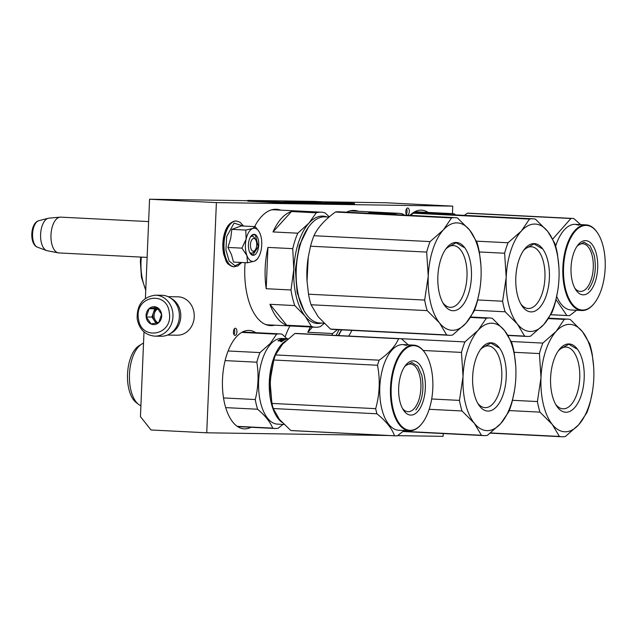 <?xml version="1.0" encoding="UTF-8"?>
<svg xmlns="http://www.w3.org/2000/svg" width="636" height="636" viewBox="0 0 636 636"><rect width="100%" height="100%" fill="white"/><g stroke="black" fill="none" stroke-linecap="round" stroke-linejoin="round"><path stroke-width="0.95" d="M247.809 200.698L149.563 199.235L145.406 298.419M143.998 331.905L140.445 416.636L151.05 429.984L206.74 432.798L388.731 435.517M452.442 213.64L452.752 206.136L385.925 202.757L322.667 201.819M149.563 199.235L216.391 202.606L206.74 432.798M452.752 206.136L216.391 202.606M397.603 435.644L443.109 436.328L443.228 433.545M236.95 331.849A3.585 1.757 92.9 0 0 235.368 328.248A3.585 1.757 92.9 0 0 233.428 331.801A3.585 1.757 92.9 0 0 235.01 335.403A3.585 1.757 92.9 0 0 236.95 331.849M409.314 211.581A3.585 1.757 92.9 0 0 407.732 207.972A3.585 1.757 92.9 0 0 405.792 211.526A3.585 1.757 92.9 0 0 407.374 215.135A3.585 1.757 92.9 0 0 409.314 211.581M280.555 210.126A58.242 28.596 92.9 0 0 276.366 209.268A58.242 28.596 92.9 0 0 254.607 226.607M245.091 262.668A58.242 28.596 92.9 0 0 244.828 267.017A58.242 28.596 92.9 0 0 270.491 325.608A58.242 28.596 92.9 0 0 274.744 325.187M358.505 211.287A58.242 28.596 92.9 0 0 354.316 210.436A58.242 28.596 92.9 0 0 346.556 212.178M289.929 325.95A58.242 28.596 92.9 0 0 285.143 336.913M255.751 332.668A49.282 24.192 92.9 0 0 249.193 330.426A49.282 24.192 92.9 0 0 222.505 379.287A49.282 24.192 92.9 0 0 244.224 428.871A49.282 24.192 92.9 0 0 251.029 427.281M409.894 215.373A49.282 24.192 -87.1 0 1 421.557 210.158A49.282 24.192 -87.1 0 1 428.139 212.408M233.937 334.536A3.585 1.757 92.9 0 0 234.724 331.738A3.585 1.757 92.9 0 0 234.215 329.003M406.301 214.268A3.585 1.757 92.9 0 0 407.088 211.47A3.585 1.757 92.9 0 0 406.579 208.727M275.253 209.26A58.242 28.596 -87.1 0 1 278.33 210.015M269.378 325.513A58.242 28.596 92.9 0 0 272.518 325.075M353.203 210.421A58.242 28.596 -87.1 0 1 356.279 211.176M255.084 250.194A6.4 3.14 -87.1 0 0 255.616 239.637A6.4 3.14 -87.1 0 0 253.851 238.428A6.4 3.14 92.9 0 0 250.441 244.78A6.4 3.14 92.9 0 0 253.311 251.22A6.4 3.14 -87.1 0 0 255.084 250.194L253.78 251.824M148.625 221.582L60.682 217.138A17.919 8.801 -87.1 0 0 60.523 217.138A17.919 8.801 92.9 0 0 60.07 217.154A17.919 8.801 92.9 0 0 50.991 234.597A17.919 8.801 92.9 0 0 58.266 252.866A17.919 8.801 92.9 0 0 58.87 252.937A17.919 8.801 92.9 0 0 59.029 252.945M60.07 217.154L48.908 218.156A16.353 8.03 92.9 0 0 48.241 218.275A16.353 8.03 92.9 0 0 40.625 234.072A16.353 8.03 92.9 0 0 46.611 250.56A16.353 8.03 92.9 0 0 47.263 250.735L58.266 252.866M170.209 333.638A19.199 16.727 -89.1 0 0 180.775 316.649A19.199 16.727 -89.1 0 0 170.742 298.165M167.475 335.061L177.237 335.204A19.199 16.727 -89.1 0 0 194.226 316.847A19.199 16.727 -89.1 0 0 177.81 296.805L168.047 296.662M256.936 229.175A16.639 8.173 92.9 0 0 252.746 228.467L255.219 226.639L258.876 231.329A16.639 8.173 92.9 0 0 256.936 229.175M250.465 236.982A8.451 4.15 -87.1 0 1 252.222 236.298A8.451 4.15 -87.1 0 1 253.502 236.791A8.451 4.15 -87.1 0 1 255.044 238.945M254.44 250.823A8.451 4.15 -87.1 0 1 251.371 253.176A8.451 4.15 -87.1 0 1 250.099 252.683A8.451 4.15 -87.1 0 1 249.686 252.317M241.545 262.485L235.074 265.808L229.135 261.022L225.939 249.908L226.678 236.584L234.064 223.109L243.389 226.042M255.696 234.954A10.494 5.152 -87.1 0 1 258.303 248.358A10.494 5.152 -87.1 0 1 251.466 254.702A10.494 5.152 -87.1 0 1 250.242 253.343A10.494 5.152 -87.1 0 1 251.117 236.02A10.494 5.152 -87.1 0 1 255.696 234.954M255.219 226.639L241.251 225.939L231.83 229.365L230.709 238.444L227.958 247.436L231.488 254.646L233.499 262.08L247.468 262.787L246.935 255.577C245.202 250.656 244.924 245.202 246.1 239.223C247.46 233.38 249.678 229.795 252.746 228.467L245.798 230.073L246.1 239.223L241.919 248.143L227.958 247.436M241.919 248.143L246.935 255.577A16.639 8.173 92.9 0 0 254.32 261.221L254.519 261.15A16.639 8.173 -87.1 0 0 257.485 258.788L256.745 259.719M258.876 231.329A16.639 8.173 92.9 0 1 260.172 233.921L260.291 234.231A16.639 8.173 -87.1 0 1 261.102 250.242L261.022 250.624A16.639 8.173 -87.1 0 1 257.485 258.788M231.83 229.365L245.798 230.073M256.888 259.353L254.519 261.15M254.32 261.221L247.468 262.787M251.029 236.131L253.875 234.589L255.426 235.185L258.232 246.689L252.842 255.044L250.171 253.223M154.834 336.15L161.25 336.245A20.479 17.84 -89.1 0 0 179.201 312.697A20.479 17.84 -89.1 0 0 161.862 295.287L155.446 295.191C142.933 296.829 136.843 304.668 137.161 318.692C139.197 329.329 145.088 335.148 154.834 336.15A20.479 17.84 -89.1 0 0 172.793 312.602A20.479 17.84 -89.1 0 0 155.446 295.191M138.441 318.342C140.429 341.365 173.223 335.657 169.327 312.968C167.34 289.944 134.546 295.653 138.441 318.342M146.161 316.998A8.96 7.807 -89.1 0 0 155.025 324.511A8.96 7.807 -89.1 0 0 161.608 314.311A8.96 7.807 -89.1 0 0 152.743 306.798A8.96 7.807 -89.1 0 0 146.161 316.998M146.288 316.99L151.09 323.915L158.73 322.579L161.576 314.327L156.774 307.395L149.134 308.73L146.288 316.99L151.901 317.07L156.106 323.144M149.134 308.73L154.747 308.81L151.901 317.07M157.664 308.301L154.747 308.81M157.712 308.357A7.68 6.694 -89.1 0 0 153.324 312.944A7.68 6.694 -89.1 0 0 152.926 316.895A7.68 6.694 -89.1 0 0 154.302 320.536A7.68 6.694 -89.1 0 0 157.179 322.937M157.99 322.762A7.68 6.694 90.9 0 1 154.143 316.911A7.68 6.694 -89.1 0 1 158.062 308.746M548.765 318.183L567.789 319.145A58.886 28.906 92.9 0 1 570.261 319.487L582.544 331.769L589.683 343.79A58.886 28.906 -87.1 0 1 592.227 354.355L593.65 366.757M512.489 400.298L537.412 401.555A58.886 28.906 92.9 0 0 539.956 412.128L509.261 410.578M511.265 341.492L542.85 343.09A58.886 28.906 92.9 0 0 539.423 353.568L514.111 352.288M542.85 343.09L556.142 331.372L564.283 319.399L548.478 318.604M592.458 391.545L590.216 402.342A58.886 28.906 -87.1 0 1 586.79 412.82L578.649 424.8A53.766 26.394 -87.1 0 0 592.529 391.084A53.766 26.394 -87.1 0 0 593.793 378.476A53.766 26.394 -87.1 0 0 593.714 367.68A53.766 26.394 -87.1 0 0 582.544 331.769A53.766 26.394 92.9 0 0 556.142 331.372A53.766 26.394 92.9 0 0 540.99 377.689L539.423 353.568M537.412 401.555L540.99 377.689A53.766 26.394 92.9 0 0 552.247 424.403L539.956 412.128M559.386 436.423L552.247 424.403A53.766 26.394 -87.1 0 0 578.649 424.8L565.356 436.511A58.886 28.906 -87.1 0 1 561.85 436.765A58.886 28.906 -87.1 0 1 559.386 436.423L490.555 432.949M567.789 319.145A58.886 28.906 92.9 0 0 564.283 319.399M558.328 350.818A30.91 15.177 -87.1 0 1 566.112 347.073A30.91 15.177 -87.1 0 1 577.051 393.581A30.91 15.177 92.9 0 1 562.995 408.813A30.91 15.177 92.9 0 1 555.633 404.305M553.574 360.795A34.177 16.775 92.9 0 0 556.524 405.808A34.177 16.775 92.9 0 0 581.217 395.377A34.177 16.775 92.9 0 0 579.96 353.425A34.177 16.775 92.9 0 0 559.378 349.41A34.177 16.775 92.9 0 0 553.574 360.795M557.589 407.263L556.413 405.633M559.251 349.562L568.846 344.235L576.685 348.878M341.532 329.838L338.193 335.546M339.155 329.718A53.766 26.394 92.9 0 0 336.166 335.45M337.366 329.631L332.596 333.526A57.606 28.278 92.9 0 0 331.865 335.228M310.416 326.984A57.606 28.278 92.9 0 0 307.792 332.27L312.483 327.095M307.792 332.27L332.596 333.526M470.807 317.022L489.839 317.984A58.886 28.906 92.9 0 1 492.312 318.326L504.594 330.609L511.734 342.621A58.886 28.906 -87.1 0 1 514.278 353.195L515.701 365.597M431.685 398.987L459.462 400.394A58.886 28.906 92.9 0 0 462.006 410.959L429.173 409.306M348.727 336.078A58.886 28.906 92.9 0 1 348.735 336.062L464.9 341.922A58.886 28.906 92.9 0 0 461.474 352.408L423.194 350.476M464.9 341.922L478.193 330.211L486.333 318.239L470.529 317.436M348.735 336.062L351.97 330.37M514.5 390.385L512.266 401.181A58.886 28.906 -87.1 0 1 508.84 411.659L500.691 423.632A53.766 26.394 -87.1 0 0 514.58 389.924A53.766 26.394 -87.1 0 0 515.844 377.315A53.766 26.394 -87.1 0 0 515.756 366.519A53.766 26.394 -87.1 0 0 504.594 330.609A53.766 26.394 92.9 0 0 478.193 330.211A53.766 26.394 92.9 0 0 463.04 376.528L461.474 352.408M459.462 400.394L463.04 376.528A53.766 26.394 92.9 0 0 474.289 423.242L462.006 410.959M481.428 435.263L474.289 423.242A53.766 26.394 -87.1 0 0 500.691 423.632L487.407 435.35A58.886 28.906 -87.1 0 1 483.901 435.604A58.886 28.906 -87.1 0 1 481.428 435.263L403.224 431.311M341.667 329.846A52.613 25.83 92.9 0 0 338.567 335.57M341.731 329.853A53.122 26.076 92.9 0 0 338.686 335.577M489.839 317.984A58.886 28.906 92.9 0 0 486.333 318.239M480.379 349.649A30.91 15.177 -87.1 0 1 488.162 345.905A30.91 15.177 -87.1 0 1 499.101 392.412A30.91 15.177 92.9 0 1 485.037 407.652A30.91 15.177 92.9 0 1 477.676 403.145M475.625 359.634A34.177 16.775 92.9 0 0 478.574 404.647A34.177 16.775 92.9 0 0 503.267 394.209A34.177 16.775 92.9 0 0 502.003 352.265A34.177 16.775 92.9 0 0 481.428 348.25A34.177 16.775 92.9 0 0 475.625 359.634M479.639 406.102L478.463 404.472M481.301 348.401L490.897 343.066L498.735 347.717M285.771 340.88A42.882 21.052 92.9 0 0 281.398 344.585A42.882 21.052 92.9 0 0 271.238 402.986A42.882 21.052 92.9 0 0 282.042 422.407M225.708 407.62L257.612 409.234C265.204 415.658 270.236 421.962 272.725 428.131A47.366 23.254 92.9 0 0 275.046 428.489A47.366 23.254 92.9 0 0 278.202 428.211L282.972 424.403M223.522 397.929L255.275 399.535A47.366 23.254 92.9 0 0 257.612 409.234M273.806 360.079L270.038 381.051L271.787 402.23M287.615 338.773L287.615 338.781A42.882 21.052 92.9 0 0 287.17 338.742L281.843 338.471A42.882 21.052 -87.1 0 0 270.705 344.044A42.882 21.052 92.9 0 0 258.844 391.72A42.882 21.052 92.9 0 0 277.519 424.132L284.03 424.458M278.496 340.856L278.457 340.53A42.882 21.052 92.9 0 0 277.98 340.832L280.595 340.944M278.457 340.53L280.579 340.506L280.627 340.952M281.327 339.529L281.311 339.195A42.882 21.052 92.9 0 0 279.339 340.029L281.056 340.236L280.627 340.991M281.056 340.236L280.579 340.506M281.311 339.195L281.859 339.346M281.851 339.147L285.087 339.632M282.448 339.02L285.548 339.465M285.54 339.171L285.071 339.306M282.448 338.885L286.017 339.314M286.009 339.06A42.882 21.052 92.9 0 1 287.369 338.853L287.361 339.004M288.084 338.805L284.888 338.63A42.882 21.052 92.9 0 0 282.94 338.781L285.683 338.924A42.882 21.052 92.9 0 1 286.542 338.813L287.369 338.853M287.17 338.742A42.882 21.052 92.9 0 0 286.995 338.734L285.429 338.654A42.882 21.052 92.9 0 0 284.125 338.773L285.222 338.94M288.06 338.821L286.081 338.742A42.882 21.052 92.9 0 0 285.222 338.829M287.949 338.916A42.882 21.052 92.9 0 0 284.3 339.966L283.473 339.926A42.882 21.052 92.9 0 1 284.499 339.505L284.515 339.87M284.499 339.505L283.751 339.433A42.882 21.052 92.9 0 0 282.877 339.783L282.058 339.743A42.882 21.052 92.9 0 1 282.925 339.393L282.94 339.751M280.5 340.204L280.42 339.934A42.882 21.052 92.9 0 1 281.756 339.362L282.925 339.393M280.484 339.982L283.91 340.157A42.882 21.052 92.9 0 0 282.575 340.92L280.786 340.976M282.106 340.658L281.199 340.665A42.882 21.052 92.9 0 1 281.875 340.276L282.702 340.316A42.882 21.052 92.9 0 0 282.106 340.658L282.145 341.031M282.702 340.316L282.75 340.809A42.373 20.797 92.9 0 0 282.448 340.976M281.51 341.389L280.842 341.715L281.494 341.246L281.875 341.858M241.72 332.397L276.66 334.162A47.366 23.254 -87.1 0 1 279.824 333.884A47.366 23.254 -87.1 0 1 282.145 334.242L287.051 338.734M276.66 334.162L270.252 343.472L259.989 352.583A47.366 23.254 92.9 0 0 256.841 362.202C258.876 374.779 258.351 387.221 255.275 399.535M237.236 426.343L272.725 428.131M225.112 360.604L256.841 362.202M228.125 350.977L259.989 352.583M141.574 344.148L138.886 345.833A29.956 14.708 -87.1 0 0 135.969 348.337A29.956 14.708 92.9 0 0 127.478 376.75A29.956 14.708 92.9 0 0 136.032 402.405L138.529 404.353A31.872 15.646 92.9 0 1 129.426 377.053A31.872 15.646 92.9 0 1 138.465 346.811A31.872 15.646 -87.1 0 1 141.574 344.148A31.872 15.646 -87.1 0 1 143.529 343.178M138.529 404.353A31.872 15.646 92.9 0 0 140.906 405.744M281.692 341.397L280.627 341.564L281.708 341.508M270.491 391.53A43.526 21.37 -87.1 0 1 270.411 390.329A43.526 21.37 -87.1 0 1 270.34 381.592L270.427 390.528L272.001 403.423L375.693 408.654C379.692 394.36 380.296 379.891 377.506 365.255A48.646 23.882 -87.1 0 1 379.167 360.175L275.483 354.936A48.646 23.882 -87.1 0 0 273.822 360.016L377.506 365.255M290.803 430.524L394.495 435.755A48.646 23.882 92.9 0 0 395.52 435.859L291.829 430.62A48.646 23.882 92.9 0 1 290.803 430.524L279.45 419.402L273.234 408.543A48.646 23.882 -87.1 0 1 272.582 406.03A48.646 23.882 -87.1 0 1 272.001 403.423M404.599 366.638A23.89 11.726 -87.1 0 1 410.379 363.983A23.89 11.726 -87.1 0 1 419.84 376.059A23.89 11.726 92.9 0 1 418.774 400.1A23.89 11.726 92.9 0 1 407.97 411.699A23.89 11.726 92.9 0 1 402.485 408.471M399.893 401.364A27.141 13.324 92.9 0 0 403.375 409.997A27.141 13.324 92.9 0 0 420.142 408.153A27.141 13.324 92.9 0 0 424.117 374.596A27.141 13.324 92.9 0 0 405.641 365.215A27.141 13.324 92.9 0 0 399.893 401.364M421.946 423.536A42.373 20.797 92.9 0 1 393.096 408.876A42.373 20.797 -87.1 0 1 399.297 356.494A42.373 20.797 -87.1 0 1 425.476 353.616A42.373 20.797 -87.1 0 1 430.914 367.083A42.373 20.797 92.9 0 1 421.946 423.536L421.62 423.942A42.882 21.052 92.9 0 0 421.779 423.735M273.234 408.543L376.925 413.782C386.179 421.278 392.03 428.6 394.495 435.755M395.52 435.859A48.646 23.882 92.9 0 0 397.389 435.803L404.154 430.524M294.873 333.51L398.557 338.75A48.646 23.882 -87.1 0 1 400.426 338.694L296.742 333.455A48.646 23.882 -87.1 0 0 294.873 333.51L282.607 344.092L275.483 354.936M271.405 371.114L270.34 381.592A43.526 21.37 -87.1 0 1 271.365 371.384L273.822 360.016M398.557 338.75C395.489 346.064 389.033 353.203 379.167 360.175M375.693 408.654A48.646 23.882 -87.1 0 0 376.266 411.261A48.646 23.882 92.9 0 0 376.925 413.782M406.34 344.911L408.129 344.966A42.882 21.052 -87.1 0 1 409.497 344.919L406.007 344.76A42.882 21.052 -87.1 0 1 406.15 344.752L413.726 345.133A42.882 21.052 -87.1 0 0 394.328 365.946A42.882 21.052 -87.1 0 0 392.42 409.107A42.882 21.052 92.9 0 0 409.393 430.787L398.7 430.246A42.882 21.052 92.9 0 1 381.727 408.566A42.882 21.052 -87.1 0 1 383.635 365.406A42.882 21.052 -87.1 0 1 403.033 344.593L405.323 344.704A42.882 21.052 -87.1 0 1 405.927 344.76M404.321 344.736A42.882 21.052 -87.1 0 1 404.806 344.839M408.233 344.855L401.451 338.789A48.646 23.882 -87.1 0 0 400.426 338.694M409.393 430.787A42.882 21.052 92.9 0 0 421.62 423.942M413.726 345.133A42.882 21.052 -87.1 0 1 425.19 353.179A42.882 21.052 -87.1 0 1 425.333 353.393M406.142 344.807L404.027 344.72A42.882 21.052 -87.1 0 0 403.534 344.768L406.627 344.927M406.635 344.791L404.917 344.696A42.882 21.052 -87.1 0 1 405.323 344.704M407.668 344.895A42.882 21.052 -87.1 0 1 408.28 344.871L407.453 344.831A42.882 21.052 -87.1 0 0 406.762 344.863L407.668 344.982M406.905 345.094L406.245 345.062M405.188 365.827L411.786 362.528L417.757 366.129L421.843 375.375C424.403 389.526 422.391 401.062 415.825 409.989M414.06 212.138L449.016 213.903A47.366 23.254 -87.1 0 1 452.18 213.624A47.366 23.254 -87.1 0 1 454.502 213.982L455.567 214.904M449.016 213.903L448.69 214.563M576.955 246.378A23.89 11.726 -87.1 0 1 582.743 243.723A23.89 11.726 -87.1 0 1 592.196 255.799A23.89 11.726 92.9 0 1 591.138 279.848A23.89 11.726 92.9 0 1 580.334 291.439A23.89 11.726 92.9 0 1 574.849 288.211M572.257 281.104A27.141 13.324 92.9 0 0 575.739 289.738A27.141 13.324 92.9 0 0 592.506 287.893A27.141 13.324 92.9 0 0 596.473 254.344A27.141 13.324 92.9 0 0 577.997 244.955A27.141 13.324 92.9 0 0 572.257 281.104M594.302 303.277A42.373 20.797 92.9 0 1 565.46 288.617A42.373 20.797 -87.1 0 1 571.661 236.234A42.373 20.797 -87.1 0 1 597.832 233.356A42.373 20.797 -87.1 0 1 603.27 246.832A42.373 20.797 92.9 0 1 594.302 303.277L593.976 303.682A42.882 21.052 92.9 0 0 594.143 303.475M550.871 314.693L566.851 315.504A48.646 23.882 92.9 0 0 567.876 315.599A48.646 23.882 92.9 0 0 569.745 315.543L576.518 310.265M556.023 299.548L566.851 315.504M464.391 215.35L467.229 213.251A48.646 23.882 -87.1 0 1 469.098 213.195L572.79 218.434A48.646 23.882 -87.1 0 1 573.815 218.53L580.588 224.595M467.229 213.251L570.921 218.49L552.795 238.993M555.673 246.132A42.882 21.052 -87.1 0 1 575.389 224.333L577.679 224.452A42.882 21.052 -87.1 0 1 578.291 224.5M576.677 224.476A42.882 21.052 -87.1 0 1 577.162 224.58M570.921 218.49A48.646 23.882 -87.1 0 1 572.79 218.434M556.707 296.408A42.882 21.052 92.9 0 0 571.064 309.986L581.757 310.527A42.882 21.052 92.9 0 0 593.976 303.682M578.37 224.5L578.37 224.484A42.882 21.052 -87.1 0 1 578.506 224.492L586.082 224.874A42.882 21.052 -87.1 0 0 566.684 245.687A42.882 21.052 -87.1 0 0 564.784 288.847A42.882 21.052 92.9 0 0 581.757 310.527M586.082 224.874A42.882 21.052 -87.1 0 1 597.554 232.919A42.882 21.052 -87.1 0 1 597.697 233.142M578.37 224.484L581.853 224.659A42.882 21.052 -87.1 0 0 580.485 224.715L578.49 224.635M578.696 224.651L575.89 224.516A42.882 21.052 -87.1 0 1 576.383 224.468L576.383 224.54M577.957 224.611L578.983 224.667M578.991 224.532L577.273 224.436A42.882 21.052 -87.1 0 1 577.679 224.452M580.032 224.635A42.882 21.052 -87.1 0 1 580.636 224.619L579.817 224.572A42.882 21.052 -87.1 0 0 579.126 224.603L580.024 224.723M578.72 224.874L579.388 224.794M577.957 224.548L576.383 224.468M578.736 224.778L579.587 224.802L578.736 224.778M578.514 224.818L579.006 224.842L578.514 224.858M577.544 245.568L584.142 242.268L590.113 245.87L594.207 255.115C596.759 269.267 594.755 280.81 588.181 289.73M368.864 213.299L369.405 212.702A57.606 28.278 92.9 0 0 367.878 213.251M369.405 212.702L394.209 213.958L393.883 214.563M404.13 215.079L403.017 214.094A57.606 28.278 92.9 0 0 399.138 213.338A57.606 28.278 92.9 0 0 394.209 213.958M399.138 213.338L352.058 210.961A57.606 28.278 92.9 0 0 349.156 211.112M557.661 291.216L555.427 302.013A58.886 28.906 -87.1 0 1 551.992 312.491L543.852 324.471A53.766 26.394 -87.1 0 0 557.732 290.755A53.766 26.394 -87.1 0 0 559.004 278.147A53.766 26.394 -87.1 0 0 558.917 267.351A53.766 26.394 -87.1 0 0 547.747 231.44A53.766 26.394 92.9 0 0 521.345 231.043A53.766 26.394 92.9 0 0 506.192 277.36L504.626 253.239A58.886 28.906 92.9 0 1 508.061 242.761L521.345 231.043L529.494 219.07L413.328 213.203A58.886 28.906 92.9 0 1 416.834 212.949L533 218.816A58.886 28.906 92.9 0 1 535.464 219.158L547.747 231.44L554.886 243.453A58.886 28.906 -87.1 0 1 557.438 254.026L558.861 266.428M477.692 299.969L502.615 301.226A58.886 28.906 92.9 0 0 505.167 311.791L474.472 310.249M508.061 242.761L476.467 241.163M504.626 253.239L479.321 251.959M410.451 215.405L413.328 213.203M502.615 301.226L506.192 277.36A53.766 26.394 92.9 0 0 517.45 324.074L505.167 311.791M524.589 336.094L517.45 324.074A53.766 26.394 -87.1 0 0 543.852 324.471L530.559 336.182A58.886 28.906 -87.1 0 1 527.053 336.436A58.886 28.906 -87.1 0 1 524.589 336.094L507.925 335.252M533 218.816A58.886 28.906 92.9 0 0 529.494 219.07M523.539 250.489A30.91 15.177 -87.1 0 1 531.314 246.744A30.91 15.177 -87.1 0 1 542.254 293.252A30.91 15.177 92.9 0 1 528.198 308.484A30.91 15.177 92.9 0 1 520.836 303.976M518.777 260.466A34.177 16.775 92.9 0 0 521.735 305.479A34.177 16.775 92.9 0 0 546.419 295.048A34.177 16.775 92.9 0 0 545.163 253.096A34.177 16.775 92.9 0 0 524.581 249.081A34.177 16.775 92.9 0 0 518.777 260.466M522.792 306.934L521.623 305.304M524.462 249.233L534.049 243.898L541.896 248.549M308.253 227.45L299.317 245.56L295.358 269.433L297.147 292.608L304.048 310.742M321.585 323.064A53.766 26.394 -87.1 0 1 305.057 316.124L311.489 326.483A57.606 28.278 -87.1 0 0 315.377 327.238A57.606 28.278 -87.1 0 0 320.305 326.618L324.249 323.43M286.693 325.235L269.966 304.31A57.606 28.278 92.9 0 0 286.693 325.235L311.489 326.483M269.966 304.31L294.77 305.566L305.057 316.124A53.766 26.394 -87.1 0 1 293.808 269.41L291.01 289.976A57.606 28.278 -87.1 0 0 294.77 305.566M266.206 288.72L267.939 247.404A57.606 28.278 92.9 0 0 265.188 268.034A57.606 28.278 92.9 0 0 266.206 288.72L291.01 289.976M267.939 247.404L292.743 248.652L293.808 269.41A53.766 26.394 92.9 0 1 308.961 223.093L297.799 233.197A57.606 28.278 92.9 0 0 292.743 248.652M272.995 231.941L291.455 211.542A57.606 28.278 92.9 0 0 272.995 231.941L297.799 233.197M291.455 211.542L316.259 212.798L308.961 223.093A53.766 26.394 92.9 0 1 326.944 216.956M329.297 216.844L325.068 212.925A57.606 28.278 92.9 0 0 321.188 212.178A57.606 28.278 92.9 0 0 316.259 212.798M315.377 327.238L268.297 324.861A57.606 28.278 -87.1 0 1 265.427 324.416M321.188 212.178L274.108 209.8A57.606 28.278 92.9 0 0 271.206 209.952M479.711 290.056L477.469 300.852A58.886 28.906 -87.1 0 1 474.043 311.33L465.902 323.303A53.766 26.394 -87.1 0 0 479.783 289.595A53.766 26.394 -87.1 0 0 481.055 276.986A53.766 26.394 -87.1 0 0 480.967 266.19A53.766 26.394 -87.1 0 0 469.797 230.272A53.766 26.394 92.9 0 0 443.395 229.882A53.766 26.394 92.9 0 0 428.243 276.199L426.677 252.079A58.886 28.906 92.9 0 1 430.111 241.593L443.395 229.882L451.544 217.91L335.379 212.042A58.886 28.906 92.9 0 1 338.885 211.788L455.042 217.655A58.886 28.906 92.9 0 1 457.515 217.997L469.797 230.272L476.936 242.292A58.886 28.906 -87.1 0 1 479.48 252.866L480.903 265.268M308.508 294.198L424.665 300.065A58.886 28.906 92.9 0 0 427.217 310.63L311.052 304.763A58.886 28.906 92.9 0 1 308.508 294.198L307.037 281.112L308.261 257.127L310.519 246.212A58.886 28.906 92.9 0 1 313.945 235.725C317.69 227.664 324.829 219.77 335.379 212.042M430.111 241.593L313.945 235.725M426.677 252.079L310.519 246.212M424.665 300.065L428.243 276.199A53.766 26.394 92.9 0 0 439.5 322.913L427.217 310.63M446.639 334.934L439.5 322.913A53.766 26.394 -87.1 0 0 465.902 323.303L452.609 335.021A58.886 28.906 -87.1 0 1 449.103 335.275A58.886 28.906 -87.1 0 1 446.639 334.934L330.474 329.066L318.191 316.784L311.052 304.763M449.103 335.275L332.946 329.408A58.886 28.906 -87.1 0 1 330.474 329.066M309.7 225.542A52.613 25.83 92.9 0 0 309.541 225.748A52.613 25.83 92.9 0 0 305.153 312.562A52.613 25.83 92.9 0 0 305.296 312.785M324.01 323.191L319.646 322.969A53.122 26.076 -87.1 0 1 307.355 315.679A53.122 26.076 92.9 0 1 305.439 312.999A53.122 26.076 92.9 0 1 309.867 225.335A53.122 26.076 92.9 0 1 325.004 216.852L329.043 217.059M308.261 257.127L308.182 257.604A53.122 26.076 92.9 0 0 307.013 280.73L307.037 281.112M455.042 217.655A58.886 28.906 92.9 0 0 451.544 217.91M445.59 249.32A30.91 15.177 -87.1 0 1 453.365 245.576A30.91 15.177 -87.1 0 1 464.304 292.083A30.91 15.177 92.9 0 1 450.248 307.323A30.91 15.177 92.9 0 1 442.887 302.815M440.828 259.305A34.177 16.775 92.9 0 0 443.785 304.318A34.177 16.775 92.9 0 0 468.47 293.88A34.177 16.775 92.9 0 0 467.214 251.935A34.177 16.775 92.9 0 0 446.631 247.913A34.177 16.775 92.9 0 0 440.828 259.305M444.842 305.773L443.674 304.143M446.512 248.072L456.099 242.737L463.938 247.388M261.611 200.706L264.147 200.825L261.603 200.722M307.745 201.421L309.971 201.532L307.745 201.429M308.476 201.469L307.84 201.485M307.331 201.493L304.056 201.366L307.331 201.493M304.175 201.445L301.695 201.334L304.175 201.445M302.855 201.429L300.892 201.318L302.855 201.429M299.596 201.31L300.908 201.326L299.596 201.31M295.446 201.238L298.459 201.358L295.446 201.246M291.423 201.191L294.945 201.31L291.423 201.191M291.391 201.254L288.108 201.127L291.391 201.254M286.446 201.111L289.984 201.238L286.446 201.111M284.34 201.079L287.877 201.207L284.34 201.079M280.126 201.04L279.514 201.032L280.126 201.048M269.203 200.928L266.715 200.809L269.203 200.928M264.083 200.769L265.625 200.817L264.099 200.785M265.268 200.833L265.943 200.849L265.268 200.841M265.872 200.833L267.311 200.873L265.888 200.809M299.278 201.366L301.186 201.405L299.278 201.366M281.78 201.032L285.063 201.159L281.78 201.032M274.911 200.944L275.825 200.952L274.911 200.944M276.08 200.952L276.74 200.984L276.08 200.96M277.002 200.992L278.027 201.056L277.002 201M273.917 200.912L276.406 201.032L273.917 200.912M270.856 200.897L270.244 200.889L270.856 200.904M263.201 200.753L265.427 200.873L263.201 200.761M284.626 201.715L295.438 202.2L284.626 201.715M247.825 200.412L247.794 201.175L287.885 203.202L287.917 202.431L354.554 203.425L314.462 201.405L247.825 200.412L287.917 202.431L287.925 201.93L286.033 201.914M291.852 202.137L291.073 202.153M286.113 201.628L290.262 201.699C293.737 201.866 288.688 201.723 289.77 201.811L301.575 202.272M313.556 202.487L289.809 201.556L314.78 202.471M302.482 201.835L296.567 201.652M310.622 202.82L310.646 202.304L309.931 202.431M300.613 202.32L300.637 201.803L304.779 201.906M317.746 202.542C324.161 202.701 323.867 202.582 316.871 202.2L301.981 201.707L322.611 202.59M305.614 201.771L306.473 201.938M321.903 202.423L314.279 201.882L321.903 202.423M335.983 202.948L324.813 202.638L335.983 202.948M302.831 201.35L303.889 201.437M265.148 200.793L264.377 200.801M287.885 203.202L354.522 204.196L354.554 203.425M307.84 201.469L308.452 201.509M303.666 201.429L302.06 201.366M302.06 201.35L302.8 201.358M298.093 201.35L296.424 201.278L298.093 201.358M293.387 201.27L291.98 201.222L293.387 201.278M289.348 201.175L291.026 201.246L289.348 201.175M288.195 201.191L286.876 201.127L288.195 201.199M285.858 201.151L287.329 201.183L285.858 201.159M264.377 200.793L265.117 200.801M284.697 201.151L283.02 201.079L284.697 201.159M274.712 200.992L275.913 201.016L274.712 201M294.667 201.93L295.971 202.089L293.435 201.946L293.419 202.455M297.616 202.63L297.64 202.121L295.963 202.161M318.39 202.924L318.405 202.415L311.624 202.121L316.943 202.502M308.627 202.439L308.651 201.93L311.624 202.208M46.611 250.56L37.484 247.205A13.428 6.591 -87.1 0 1 32.571 233.666A13.428 6.591 -87.1 0 1 38.828 220.692L48.241 218.275M233.913 266.77A22.912 11.249 -87.1 0 1 233.714 266.762A22.912 11.249 -87.1 0 1 224.564 236.163A22.912 11.249 -87.1 0 1 236.028 220.994A22.912 11.249 -87.1 0 1 236.226 221.01M224.969 236.179A22.912 11.249 -87.1 0 1 236.425 221.018L236.028 220.994C229.938 221.622 225.852 226.742 223.753 236.354C222.449 242.721 222.481 248.875 223.84 254.805C226.48 260.673 225.08 264.147 233.714 266.762L234.112 266.786A22.912 11.249 -87.1 0 1 224.969 236.179M145.779 289.38A38.271 18.786 -87.1 0 1 141.025 261.428A38.271 18.786 -87.1 0 1 141.327 257.103M255.616 239.637L254.487 237.88M147.123 257.397L58.87 252.937M37.484 247.205C29.169 244.28 30.258 222.759 38.828 220.692M243.564 226.05L240.082 222.266L236.425 221.018M241.72 262.493L237.864 265.92L234.112 266.786M490.292 433.148L561.85 436.765M402.978 431.518L483.901 435.604M284.109 338.773L284.109 339.29M279.824 333.884L242.443 332M275.046 428.489L237.618 426.597M425.476 353.616L425.19 353.179M404.862 344.696L404.846 345.205M406.046 345.078L406.046 345.587M452.18 213.624L414.783 211.732M550.848 314.74L567.876 315.599M597.832 233.356L597.554 232.919M577.226 224.436L577.202 224.953M578.402 224.818L578.41 225.327M508.069 335.474L527.053 336.436M145.739 290.286L141.423 277.224L140.373 261.38L140.675 257.071M305.153 312.562L305.439 312.999M309.541 225.748L309.867 225.335M286.073 202.129L286.089 201.62M291.924 202.296L291.948 201.787"/></g></svg>
